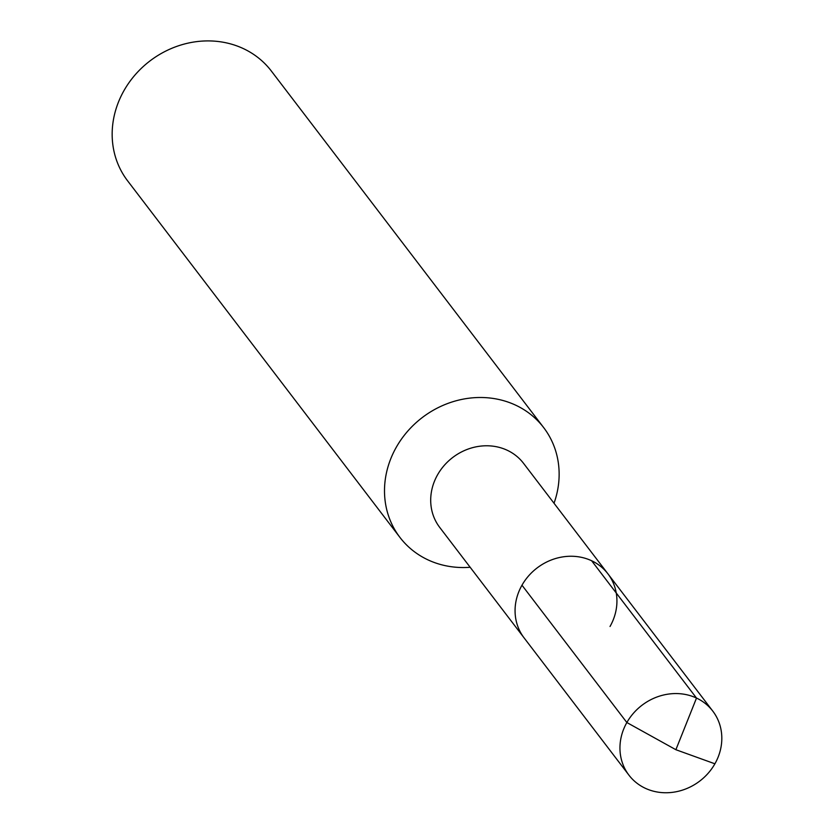 <?xml version="1.0" encoding="UTF-8"?>
<svg xmlns="http://www.w3.org/2000/svg" width="834" height="834" viewBox="0 0 834 834"><rect width="100%" height="100%" fill="white"/><g stroke="black" fill="none" stroke-linecap="round" stroke-linejoin="round"><path stroke-width="1.25" d="M610.029 626.48A52.761 47.653 142.6 0 0 607.923 573.823L523.554 463.35A52.761 47.653 142.6 0 0 437.61 474.734A52.761 47.653 -37.4 0 0 439.706 527.39L524.075 637.864A52.761 47.653 -37.4 0 1 521.98 585.207A52.761 47.653 142.6 0 1 607.923 573.823A52.761 47.653 142.6 0 0 521.98 585.207A52.761 47.653 -37.4 0 0 524.075 637.864L628.961 775.182A52.761 47.653 -37.4 0 1 626.855 722.525L521.98 585.207M554.026 503.236A90.437 81.701 142.6 0 0 543.695 427.633A90.437 81.701 142.6 0 0 396.348 447.149A90.437 81.701 -37.4 0 0 399.945 537.419A90.437 81.701 -37.4 0 0 470.168 567.276M399.945 537.419L127.602 180.822A90.437 81.701 -37.4 0 1 124.005 90.562A90.437 81.701 142.6 0 1 271.342 71.036L543.695 427.633M591.619 560.74L696.505 698.068L675.884 749.714L714.905 763.798A52.761 47.653 142.6 0 0 712.809 711.141A52.761 47.653 142.6 0 0 626.855 722.525L675.884 749.714L714.905 763.798A52.761 47.653 -37.4 0 1 628.961 775.182M607.923 573.823L712.809 711.141"/></g></svg>
